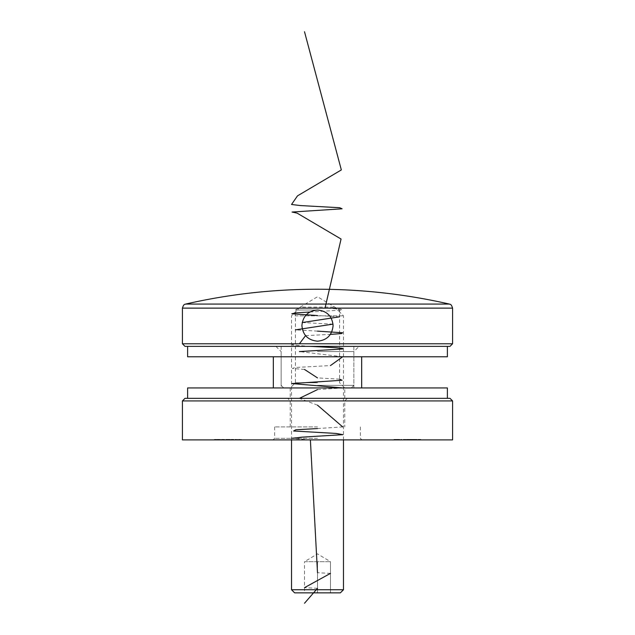 <?xml version="1.0" encoding="UTF-8"?>
<svg xmlns="http://www.w3.org/2000/svg" width="635" height="635" viewBox="0 0 635 635"><rect width="100%" height="100%" fill="white"/><g stroke="black" fill="none" stroke-linecap="round" stroke-linejoin="round"><path stroke-width="0.48" stroke-dasharray="3.17 2.38" d="M182.42 439.896L452.58 439.896M317.5 438.34L274.637 438.34L317.5 438.34M449.985 398.335L185.015 398.335M182.42 400.931L452.58 400.931M317.5 426.911L274.637 426.911L317.5 426.911M399.74 439.896L396.938 439.896L399.74 439.896L399.74 439.38L398.32 439.38L398.32 439.896L398.32 439.38L396.938 439.38L396.938 439.896M406.932 439.896L409.21 439.896L406.511 439.896L408.837 439.896L406.932 439.896L406.932 439.38L407.36 439.896M411.218 439.896L409.631 439.896L411.218 439.896L411.218 439.38L411.218 439.896M413.917 439.896L411.536 439.896L413.917 439.896L413.917 439.38L413.02 439.38L413.02 439.896L413.036 439.38L412.059 439.38L412.059 439.896M414.703 439.38L417.036 439.38L416.663 439.896L414.703 439.896L417.505 439.896L415.433 439.896L416.663 439.896L416.663 439.38L416.663 439.896L416.663 439.38L414.703 439.38L414.703 439.896M214.765 439.896L216.408 439.896L214.765 439.896L216.408 439.896L214.765 439.896L214.765 439.38L214.765 439.896L214.765 439.38L216.408 439.38L216.408 439.896L216.408 439.38L214.765 439.38L214.765 439.896M219.678 439.38L216.94 439.38L217.305 439.896L219.845 439.896L216.94 439.896L220.004 439.896L217.305 439.896L217.281 439.38L218.464 439.38L218.464 439.896L219.631 439.896L218.48 439.896L218.48 439.38L219.678 439.38L219.678 439.896M226.608 439.38L230.315 439.38L225.822 439.38L225.822 439.896L230.315 439.896L226.187 439.896L226.187 439.38L226.608 439.896M232.624 439.38L231.053 439.38L233.855 439.38L234.228 439.896L231.053 439.896L233.855 439.896L232.64 439.896L233.855 439.896L233.855 439.38L234.228 439.896L234.228 439.38L233.855 439.896L233.855 439.38L232.624 439.38L232.624 439.896M240.078 439.38L238.562 439.38L238.562 439.896L241.205 439.896L238.927 439.896L238.927 439.38L238.927 439.896L238.927 439.38L240.078 439.38L240.078 439.896M236.585 439.38L235.069 439.38L235.069 439.896L237.712 439.896L235.442 439.896L235.442 439.38L235.442 439.896L235.442 439.38L236.585 439.38L236.585 439.896M223.369 439.38L221.798 439.38L224.599 439.38L224.973 439.896L221.798 439.896L224.599 439.896L223.385 439.896L224.599 439.896L224.599 439.38L224.973 439.896L224.973 439.38L224.599 439.896L224.599 439.38L223.369 439.38L223.369 439.896M221.059 439.896L221.059 439.38L221.059 439.896M420.68 439.896L417.878 439.896L420.68 439.896L420.68 439.38L419.259 439.38L419.259 439.896L420.306 439.896L419.267 439.896L419.259 439.38L417.878 439.38L417.878 439.896M405.932 439.896L403.336 439.896L405.932 439.896L405.932 439.38L404.185 439.38L404.185 439.896M401.383 439.896L400.748 439.896L401.757 439.896L401.383 439.38L401.383 439.896M393.978 439.896L396.518 439.896L393.978 439.896L393.978 439.38L395.676 439.38L395.676 439.896M238.562 439.38L238.562 439.896L238.562 439.38M241.205 439.38L241.205 439.896M240.832 439.38L240.832 439.896L240.832 439.38M240.792 439.38L240.792 439.896M240.014 439.38L240.014 439.896M238.99 439.38L238.99 439.896M235.069 439.38L235.069 439.896L235.069 439.38M237.712 439.38L237.712 439.896M237.347 439.38L237.347 439.896L237.347 439.38M237.299 439.38L237.299 439.896M236.522 439.38L236.522 439.896M235.498 439.38L235.498 439.896M231.053 439.38L231.053 439.896M232.632 439.38L232.632 439.896L231.426 439.896L232.64 439.896L232.64 439.38L233.855 439.38L231.426 439.38L232.64 439.38L232.64 439.896M233.855 439.38L233.855 439.896M231.426 439.38L231.426 439.896M225.822 439.38L225.822 439.896L225.822 439.38M227.227 439.38L227.227 439.896M228.187 439.38L228.187 439.896M229.291 439.38L229.291 439.896M230.315 439.38L230.315 439.896M229.941 439.38L229.941 439.896L229.941 439.38M229.227 439.38L229.227 439.896M228.251 439.38L228.251 439.896M227.878 439.38L227.878 439.896L227.878 439.38M227.163 439.38L227.163 439.896M221.798 439.38L221.798 439.896M223.385 439.38L223.385 439.896L222.171 439.896L223.385 439.896L223.385 439.38L222.171 439.38L223.385 439.38L223.385 439.896M224.599 439.38L224.599 439.896M222.171 439.38L222.171 439.896M220.694 439.38L220.694 439.896L220.694 439.38M218.408 439.38L218.408 439.896M219.519 439.38L219.519 439.896M219.845 439.38L219.845 439.896M218.456 439.38L218.456 439.896M216.94 439.38L216.94 439.896M220.004 439.38L220.004 439.896M217.345 439.38L219.631 439.38L217.345 439.38L217.345 439.896M219.631 439.38L219.631 439.896M217.702 439.38L217.702 439.896M214.4 439.38L214.4 439.896L214.4 439.38L216.408 439.38L216.408 439.896L216.408 439.38L214.4 439.38M417.878 439.38L420.68 439.38M420.306 439.38L419.267 439.38L420.306 439.38L420.306 439.896M418.251 439.38L419.267 439.38L418.251 439.38L418.251 439.896M419.267 439.38L419.267 439.896L419.267 439.38M420.156 439.38L420.156 439.896M416.957 439.38L416.957 439.896M417.036 439.38L417.505 439.896L417.036 439.38M415.433 439.38L416.663 439.38L415.433 439.38L415.433 439.896M412.059 439.38L411.694 439.896M411.694 439.38L414.282 439.38L414.282 439.896M414.282 439.38L412.417 439.38L412.417 439.896M412.417 439.38L414.337 439.38L414.337 439.896L414.337 439.38L411.536 439.38L411.536 439.896M411.536 439.38L413.131 439.38L413.131 439.896M413.131 439.38L413.917 439.38M409.631 439.38L409.631 439.896L409.631 439.38L411.218 439.38L409.631 439.38M407.36 439.38L409.051 439.38L409.051 439.896L409.051 439.38L407.646 439.38L407.646 439.896M407.646 439.38L407.424 439.896M407.424 439.38L407.908 439.896M407.908 439.38L409.21 439.38L409.21 439.896M409.21 439.38L407.773 439.38L407.773 439.896L407.789 439.38L406.511 439.38L406.511 439.896M406.511 439.38L406.884 439.896M406.884 439.38L408.837 439.38L408.837 439.896M408.837 439.38L407.845 439.38L407.845 439.896M407.845 439.38L406.932 439.38M404.185 439.38L403.892 439.896M403.892 439.38L405.035 439.38L405.035 439.896M405.035 439.38L403.709 439.896L405.559 439.896L404.63 439.896L404.63 439.38L403.336 439.38L403.336 439.896M403.336 439.38L404.654 439.38L404.654 439.896L404.67 439.38L405.932 439.38M404.63 439.38L405.559 439.38L404.63 439.38M403.709 439.38L403.709 439.896M405.559 439.38L405.559 439.896M400.748 439.38L401.757 439.38L400.748 439.38L400.748 439.896M400.987 439.38L400.987 439.896M401.757 439.38L401.757 439.896L401.757 439.38M396.938 439.38L399.74 439.38M399.375 439.38L398.335 439.38L399.375 439.38L399.375 439.896L397.312 439.896L399.375 439.896M397.312 439.38L398.335 439.38L397.312 439.38L397.312 439.896M398.335 439.38L398.335 439.896L398.335 439.38M399.217 439.38L399.217 439.896M395.676 439.38L395.954 439.896M395.954 439.38L394.867 439.38L394.867 439.896M394.867 439.38L395.295 439.896M395.295 439.38L396.518 439.38L396.518 439.896M396.518 439.38L395.232 439.38L395.232 439.896L396.145 439.896L394.351 439.896L395.248 439.896L395.248 439.38L393.978 439.38M395.248 439.38L396.145 439.38L395.248 439.38M396.145 439.38L396.145 439.896M395.216 439.38L395.216 439.896M394.351 439.38L394.351 439.896M317.5 398.335L447.389 398.335L317.5 398.335M447.389 387.945L187.611 387.945M317.5 387.945L273.336 387.945L317.5 387.945M304.514 561.689L311.007 561.689L304.514 561.689L304.514 592.86L317.5 592.86L304.514 592.86L304.514 561.689L330.486 561.689L304.514 561.689L317.5 553.879L330.486 561.689L330.486 592.86L317.5 592.86L330.486 592.86L330.486 561.689M294.64 592.86L340.36 592.86M343.479 589.74L291.521 589.74M302.562 307.11L334.748 307.11L302.562 307.11M295.005 315.841L343.479 315.841L295.005 315.841M317.5 561.689L317.5 592.86L317.5 561.689M317.5 382.746L295.418 382.746L317.5 382.746M317.5 310.015L295.418 310.015L317.5 310.015M185.015 346.377L449.985 346.377M452.58 343.781L182.42 343.781M317.5 385.35L353.87 385.35L317.5 385.35M301.911 325.596A15.589 15.589 0 0 0 317.5 341.185A15.589 15.589 0 0 0 333.089 325.596A15.589 15.589 0 0 0 317.5 310.015A15.589 15.589 0 0 0 301.911 325.596M185.65 304.07L449.35 304.07M317.5 346.377L187.611 346.377L317.5 346.377M317.5 351.576L353.87 351.576L317.5 351.576M187.611 356.775L447.389 356.775M317.5 588.312L304.514 587.661M330.486 573.373L317.5 572.73M310.388 439.896L291.544 438.34M317.5 428.554L342.694 426.911M317.5 405.17L299.418 398.335M317.5 389.588L342.694 387.945M339.582 379.159L317.5 377.896M304.514 369.451L292.41 368.483L295.005 367.506L330.486 365.562M342.694 356.775L299.418 351.576M310.388 346.377L292.306 345.083L292.513 344.432L299.418 343.781M305.57 335.629L330.367 334.391M317.5 331.137L295.418 329.875M333.018 324.136L302.212 322.564M339.582 316.809L317.5 315.555M309.832 312.023L342.344 310.078L340.416 309.102L325.017 308.126M238.927 439.38L238.927 439.896M235.442 439.38L235.442 439.896M226.187 439.38L226.187 439.896M413.448 439.38L413.448 439.896M405.455 439.38L405.455 439.896M394.438 439.38L394.438 439.896M182.42 308.126L452.58 308.126M274.637 426.911L274.637 438.34L273.082 439.896M290.227 426.911L290.227 400.931L287.623 398.335M347.377 398.335L344.773 400.931L344.773 426.911M360.362 426.911L360.362 438.34L361.918 439.896M344.773 398.335L344.773 387.945L339.582 382.746L339.582 310.015L317.5 296.743L295.418 310.015L295.418 382.746L290.227 387.945L290.227 398.335M334.748 307.11L343.479 315.841L343.479 439.896M291.521 439.896L291.521 315.841L300.252 307.11M351.274 387.945L353.87 385.35L353.87 346.377M281.13 346.377L281.13 385.35L283.726 387.945M353.87 387.945L353.87 351.576L359.061 346.377M275.939 346.377L281.13 351.576L281.13 387.945"/><path stroke-width="0.95" d="M182.42 400.931L185.015 398.335L449.985 398.335L452.58 400.931L182.42 400.931L182.42 439.896L452.58 439.896L452.58 400.931M187.611 398.335L187.611 387.945L447.389 387.945L447.389 398.335M343.479 589.74L340.36 592.86L294.64 592.86L291.521 589.74L343.479 589.74L343.479 439.896M449.985 346.377L185.015 346.377L182.42 343.781L452.58 343.781L449.985 346.377M317.5 341.185C326.962 340.273 332.153 335.082 333.089 325.596C332.161 316.127 326.962 310.936 317.5 310.015C308.031 310.936 302.839 316.127 301.911 325.596C302.831 335.066 308.031 340.257 317.5 341.185M185.65 304.07A593.146 593.146 0 0 1 449.35 304.07L185.65 304.07C185.198 304.657 183.991 303.101 182.42 308.126L182.42 343.781M447.389 346.377L447.389 356.775L187.611 356.775L187.611 346.377M304.514 603.25L317.5 588.312M304.514 587.661L330.486 573.373M317.5 572.73L310.388 439.896M291.544 438.34L302.379 437.118L342.852 434.673L336.201 433.443L293.592 430.998L295.831 429.776L317.5 428.554M342.694 426.911L317.5 405.17M299.418 398.335L317.5 389.588M342.694 387.945L291.83 383.548L342.067 380.254L339.582 379.159M317.5 377.896L304.514 369.451M330.486 365.562L342.694 356.775M299.418 351.576L342.694 348.98L342.487 348.329L335.582 347.678L310.388 346.377M299.418 343.781L305.57 335.629M330.367 334.391L341.455 333.581L342.606 332.764L317.5 331.137M295.418 329.875L333.018 324.136M302.212 322.564L339.582 316.809M317.5 315.555L291.814 313.785L295.505 312.904L309.832 312.023M325.017 308.126L341.066 239.03L297.093 213.122L292.06 212.042L342.098 208.804L339.741 207.724L300.506 205.565L291.528 204.486L297.513 195.85L341.336 169.934L304.514 31.75M449.35 304.07C449.802 304.657 451.009 303.101 452.58 308.126L182.42 308.126M291.521 589.74L291.521 439.896M452.58 308.126L452.58 343.781M273.336 356.775L273.336 387.945M361.664 356.775L361.664 387.945"/></g></svg>
